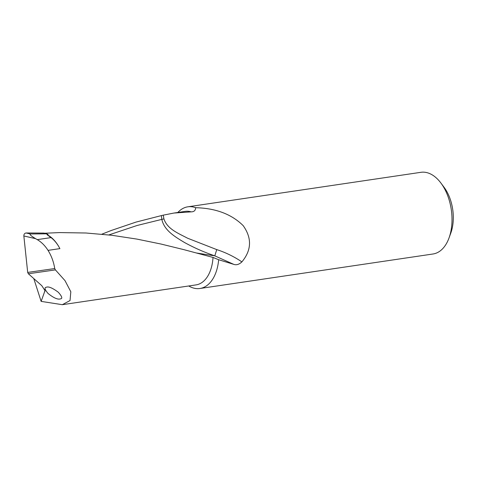 <?xml version="1.0" encoding="UTF-8"?>
<svg xmlns="http://www.w3.org/2000/svg" width="477" height="477" viewBox="0 0 477 477"><rect width="100%" height="100%" fill="white"/><g stroke="black" fill="none" stroke-linecap="round" stroke-linejoin="round"><path stroke-width="0.72" d="M161.393 215.592L163.277 215.151L163.903 218.871C167.278 229.187 178.72 233.468 187.515 238.184L216.743 249.602C225.704 252.512 234.088 256.608 241.887 261.891C239.108 264.467 236.395 265.29 233.754 264.359L214.805 255.851C204.251 252.267 194.103 247.796 184.355 242.417C175.256 236.896 164.136 230.564 161.798 219.223L161.393 215.592L136.011 222.091L111.165 230.516L101.869 234.189M241.887 261.891C251.6 250.204 252.035 238.124 243.187 225.645C231.613 214.191 215.759 208.21 195.636 207.698C195.57 210.44 194.097 211.83 191.211 211.86L173.914 213.052L163.277 215.151M44.582 233.247L59.655 232.585L85.961 233.003L111.785 235.274L136.857 239.084L160.94 244.027L183.854 249.638L213.028 257.443L218.669 259.726L233.754 264.359M44.725 233.247A37.158 22.103 81.6 0 1 48.129 234.505L47.032 234.666A37.158 22.103 -98.4 0 1 59.899 248.618A34.111 20.29 -98.4 0 0 50.997 237.6L47.032 234.666M48.129 234.505L46.388 233.825L30.403 233.968C29.228 234.296 30.957 235.859 35.578 238.655L37.272 239.633C41.445 242.083 45.035 245.667 48.034 250.371C51.427 255.809 53.662 261.867 54.736 268.551L55.41 269.893L65.015 280.649L70.817 291.763L70.041 300.546L62.32 304.69L41.135 301.381L33.784 278.58M55.41 269.893L28.358 273.762L41.791 285.681L45.011 290.618L41.135 301.381M188.743 285.979A41.284 24.56 -98.4 0 0 199.935 288.496L433.027 253.991A41.284 24.56 -98.4 0 0 449.024 237.957A41.284 24.56 -98.4 0 0 440.891 183.019A41.284 24.56 -98.4 0 0 420.935 172.31L187.849 206.815A41.284 24.56 -98.4 0 0 177.861 212.462M195.636 207.698A41.284 24.56 -98.4 0 0 187.849 206.815M199.935 288.496A41.284 24.56 -98.4 0 0 218.669 259.726M35.578 238.655L23.85 235.972C23.838 234.231 24.589 233.235 26.104 232.985L43.985 233.08L46.388 233.825M440.891 183.019L444.039 187.228A34.404 20.463 81.6 0 1 450.819 233.014L449.024 237.957M60.704 298.84L59.559 299.085C56.918 299.347 53.096 297.487 48.082 293.504C44.886 289.712 44.218 287.637 46.09 287.285L46.824 287.082C49.107 286.528 52.929 288.251 58.295 292.246C61.879 296.259 62.684 298.459 60.704 298.84M23.85 235.972L27.69 272.421L54.736 268.551M28.358 273.762L27.69 272.421M196.745 253.043L214.805 255.851L216.743 249.602M191.211 211.86A37.158 22.103 -98.4 0 0 185.165 211.383L173.914 213.052M62.32 304.69L196.047 284.894A37.158 22.103 -98.4 0 0 213.028 257.443M48.034 250.371L59.899 248.618M108.857 234.928L137.09 225.484L163.903 218.871M44.904 291.584L44.689 289.432M26.104 232.985L30.403 233.968M37.272 239.633L50.997 237.6"/></g></svg>
